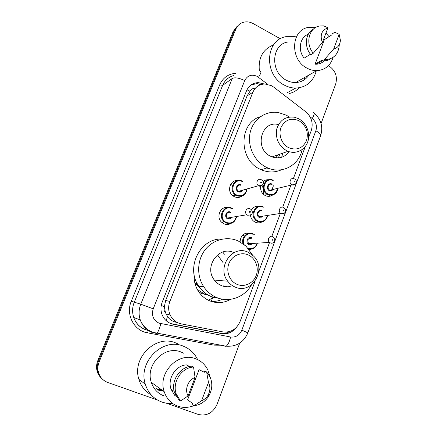<?xml version="1.0" encoding="UTF-8"?>
<svg xmlns="http://www.w3.org/2000/svg" width="437" height="437" viewBox="0 0 437 437"><rect width="100%" height="100%" fill="white"/><g stroke="black" fill="none" stroke-linecap="round" stroke-linejoin="round"><path stroke-width="0.66" d="M217.954 255.487L223.154 262.768M214.349 297.138L208.334 300.214M272.595 195.055C270.328 196.546 267.925 196.732 265.385 195.618L264.915 195.377C261.643 193.263 260.233 190.204 260.676 186.2M261.998 221.914C259.835 223.094 257.595 223.192 255.29 222.198L253.941 221.401C251.914 219.855 250.751 217.763 250.439 215.13M251.149 249.199L249.308 249.773M231.042 223.4C228.759 224.694 226.388 224.82 223.935 223.788L221.881 222.455C215.468 217.315 220.488 205.614 228.223 207.52M242.098 196.044C239.716 197.666 237.176 197.895 234.467 196.737L233.385 196.126C226.311 191.87 229.928 179.416 237.854 180.59M242.906 234.811L243.48 235.445M231.768 183.944L232.102 184.212M308.648 137.589L311.27 130.565C313.433 123.207 311.597 116.941 305.753 111.774L273.715 87.127L271.514 85.707L264.98 83.991C259.288 84.172 255.241 86.947 252.832 92.327L169.895 301.421C168.147 306.064 168.25 310.614 170.195 315.061C172.544 319.835 176.237 322.779 181.273 323.877L222.799 331.891C230.818 332.765 236.586 329.285 240.11 321.457L255.186 281.002M165.437 312.586L164.334 306.665C163.553 308.91 163.924 310.882 165.437 312.586L167.475 316.492C169.682 319.611 172.67 321.556 176.433 322.331M269.17 168.496L266.526 168.059M211.448 301.475C215.31 301.628 219.003 300.869 222.526 299.192M230.741 299.301C223.973 303.098 216.976 303.617 209.755 300.858C205.095 298.897 201.32 295.734 198.436 291.359C195.268 286.355 193.842 280.827 194.165 274.769M254.318 88.525C252.302 88.46 250.865 89.367 250.013 91.235L247.113 95.85L165.645 300.487L164.438 306.397M258.77 271.399L269.35 243.016M271.847 236.324L280.472 213.174M282.723 207.143L291.195 184.414M293.402 178.493L305.359 146.411M263.189 181.546C264.806 180.148 266.663 179.552 268.766 179.765M251.515 209.962C253.422 206.963 256.06 205.718 259.436 206.226M240.093 241.874C240.656 235.325 243.972 232.435 250.035 233.205M264.396 84.002L258.234 82.609C252.739 82.893 248.833 85.625 246.517 90.814L162.193 302.186C160.499 306.648 160.554 311.035 162.345 315.345C164.64 320.217 168.338 323.211 173.44 324.325L221.581 333.568C227.59 334.436 232.555 332.349 236.477 327.297M250.805 85.128L256.688 83.598L261.512 84.428M161.553 389.766L156.522 388.717L161.553 389.766M162.586 390.503L157.522 389.454M328.449 65.654L328.81 65.856C335.403 70.406 337.686 76.502 335.665 84.139L321.064 123.556M157.582 400.074L107.715 382.441C102.384 380.348 99.177 376.41 98.096 370.62C97.664 367.621 98.03 364.671 99.199 361.776L235.854 29.104C237.176 26.018 239.334 23.86 242.322 22.642C245.938 21.331 249.587 21.659 253.28 23.636L280.357 38.773M239.722 343.132L217.025 404.405C212.939 413.047 206.635 416.379 198.119 414.407L166.229 403.132M101.329 378.071C98.828 375.733 97.298 372.821 96.735 369.336C96.304 366.37 96.67 363.453 97.828 360.591L233.194 31.513L238.187 25.45L234.516 30.317L98.511 361.181L234.516 30.317L235.854 29.104M102.034 378.764C99.521 376.41 97.981 373.482 97.413 369.975C96.981 366.993 97.347 364.059 98.511 361.181C97.347 364.059 96.981 366.993 97.413 369.975C97.981 373.482 99.521 376.41 102.034 378.764M230.07 331.399C226.934 333.174 223.635 333.753 220.177 333.136L170.927 323.615M157.271 389.269L162.324 390.317M233.194 31.513L236.843 26.673M211.246 301.41L212.966 296.914M219.068 281.035L219.281 280.483M245.594 234.079L245.949 233.145M316.257 70.941C313.225 81.692 306.37 87.405 295.696 88.083C291.834 88.077 288.081 87.105 284.438 85.171C263.861 75.372 264.959 40.177 285.749 36.697L295.308 36.703M259.376 70.881C258.109 57.897 262.845 49.234 273.589 44.891M333.152 57.307C330.509 65.599 325.052 70.046 316.781 70.647C313.422 70.696 310.15 69.849 306.971 68.117C289.704 59.645 290.873 29.803 308.418 27.411L315.661 27.504M308.899 75.082C305.709 79.769 301.295 82.249 295.652 82.533C292.468 82.598 289.365 81.828 286.35 80.228C270.011 72.395 271.18 44.405 287.814 42.012M339.243 45.59C338.314 53.975 334.026 58.624 326.368 59.536L324.494 59.476L321.987 60.934L322.369 59.924L315.05 64.206L324.369 39.669L331.83 34.889L332.202 33.895L334.764 32.251L339.172 34.326L340.428 40.33C339.991 45.011 337.73 47.906 333.66 49.015L339.172 34.326M324.33 60.716C322.151 62.873 319.518 64.042 316.426 64.217L315.05 64.206M333.66 49.015L324.494 59.476M330.962 58.509C328.87 60.044 326.494 60.874 323.85 60.994L321.987 60.934M310.472 54.21L304.152 58.143C297.515 50.244 299.842 37.09 308.298 34.255M325.958 33.07L329.083 36.648M304.704 77.442L303.955 80.02M299.269 87.771C296.412 90.765 292.97 92.71 288.933 93.611M322.348 42.575C319.747 35.069 321.616 30.158 327.952 27.831L322.348 42.575L313.324 53.21C304.906 43.738 308.937 27.323 319.873 25.98L323.757 25.881L327.952 27.831M313.324 53.21L310.882 54.723C303.841 46.688 305.326 32.993 313.613 28.973M316.983 64.179L318.054 63.272M316.901 64.19L317.759 63.441M288.704 147.701C281.799 144.281 278.151 134.771 280.991 127.528C284.962 119.804 290.938 117.52 298.919 120.683C306.211 125.501 308.741 132.16 306.512 140.648C302.694 148.372 296.761 150.721 288.704 147.701M286.568 150.65C278.533 145.685 275.272 138.442 276.785 128.91C279.844 119.973 285.809 116.095 294.685 117.28L298.64 118.744C306.392 122.753 310.592 133.176 307.856 141.539C305.217 149.946 296.139 154.501 288.021 151.295L286.568 150.65M278.478 124.605C261.184 119.858 253.881 148.891 270.7 156.309L272.093 156.916C279.052 159.128 284.716 157.38 289.092 151.672M302.131 149.612C299.045 165.355 281.925 174.631 267.395 167.781L266.472 167.349C254.405 161.526 247.08 146.034 250.15 132.619C253.11 119.159 265.745 110.386 278.418 112.549L286.421 115.237L289.403 117.034M281.45 169.791C274.911 172.691 268.171 172.681 261.228 169.758L260.321 169.338C238.389 159.947 238.668 122.699 260.507 116.624M282.815 153.136L281.663 157.26M277.49 155.015L276.129 157.861M279.773 154.206L278.391 157.883M237.051 284.356C229.654 281.291 225.782 271.503 228.879 263.598C231.867 255.65 240.951 251.636 248.183 254.913C255.454 258.07 259.185 267.646 256.219 275.452C253.356 283.307 244.409 287.541 237.051 284.356M234.98 287C232.096 285.76 229.682 283.832 227.737 281.22C216.32 267.094 232.713 244.305 248.134 252.242L253.526 256.027C267.307 268.859 251.963 295.073 234.98 287M233.828 252.641C219.128 245.141 203.489 266.696 214.343 280.051C216.195 282.526 218.495 284.35 221.242 285.525C224.154 286.727 227.147 287.049 230.217 286.486M201.386 289.578L194.847 282.925M251.543 284.777C244.796 297.111 229.316 302.967 216.654 297.504C211.399 295.286 207.111 291.719 203.789 286.809C196.513 275.933 197.082 260.212 205.046 249.893C212.972 239.536 227.038 235.92 238.291 240.989L245.965 246.086L252.581 255.121M219.958 298.635L211.371 296.657C206.22 294.489 202.014 290.998 198.764 286.197C185.173 267.482 200.534 237.602 222.275 239.099M223.203 285.732L222.657 286.044M223.143 252.553L224.389 254.236M208.46 295.248L204.445 293.975L197.355 289.534M198.966 292.145L201.889 293.582L208.525 295.281M226.519 286.093L225.749 286.677M172.522 403.389C168.813 403.668 165.23 403.204 161.766 401.991C153.556 398.872 148.067 392.929 145.292 384.178C137.764 361.65 163.143 337.118 183.371 346.197C189.5 348.644 194.121 352.85 197.24 358.815L197.633 359.618M151.186 394.895C145.122 391.465 141.025 386.281 138.895 379.338C131.652 357.684 156.135 334.152 175.674 342.914L177.34 343.624M193.766 405.711C188.413 407.803 183.114 407.961 177.859 406.181C171.151 403.635 166.595 398.795 164.192 391.661C157.396 372.646 178.695 351.217 195.923 358.881C201.244 360.989 205.21 364.677 207.832 369.942L209.94 376.705M164.104 395.96C157.823 393.562 153.567 389.045 151.322 382.402C144.986 364.715 164.94 344.869 181.104 352.053L183.589 353.194M192.619 403.34L187.571 399.921L199.07 369.642L204.347 372.297L204.811 371.062L206.63 371.969L210.066 376.967C212.682 383.156 212.333 389.372 209.017 395.622C205.423 401.576 200.381 404.962 193.875 405.782L192.143 404.596L192.619 403.34M208.471 382.451C210.487 386.554 210.366 390.749 208.116 395.037C206.543 397.736 204.369 399.647 201.594 400.773L208.471 382.451L206.63 371.969M201.594 400.773L193.875 405.782M189.532 366.49L186.337 364.857C175.581 365.545 167.18 378.792 171.069 389.269L174.653 395.283L176.22 396.381M175.1 394.125L174.653 395.283M188.074 395.895C184.376 389.536 188.09 379.857 195.071 377.475L188.074 395.895L180.563 401.029L176.231 393.966C171.916 382.222 181.563 367.451 193.536 367.047L191.81 366.179C179.924 366.572 170.348 381.217 174.631 392.868L178.93 399.877L180.563 401.029M195.071 377.475L193.536 367.047M166.207 320.72L167.475 316.492M250.013 91.235L246.971 89.798M259.288 85.253L259.878 83.942M224.733 333.251L225.175 332.142M164.334 306.665L161.248 305.447M247.113 95.85L252.832 92.327M165.645 300.487L169.895 301.421M267.723 84.303L257.082 76.311C251.559 74.006 247.435 75.437 244.709 80.594L153.212 308.822C151.295 315.383 153.223 320.157 158.997 323.151L230.567 336.998C235.778 337.555 239.536 335.266 241.847 330.132L315.853 130.789C317.257 125.982 316.06 121.89 312.258 118.525L310.101 116.87M152.24 332.508C146.488 330.159 142.5 325.98 140.288 319.977C138.551 314.711 138.715 309.445 140.769 304.179L232.249 78.452C234.931 77.191 239.083 77.906 244.709 80.594M155.774 333.502L156.725 333.294C158.27 331.912 159.62 328.7 160.783 323.664M220.794 345.208L213.939 345.143L147.477 332.83C133.946 330.754 125.49 314.405 131.286 301.262L219.696 84.86L222.635 85.384L134.214 302.355C132.231 307.402 132.078 312.455 133.744 317.502C135.869 323.265 139.698 327.275 145.237 329.531M219.696 84.86C222.832 77.917 228.076 74.072 235.434 73.312M233.746 75.546C228.562 76.978 224.858 80.261 222.635 85.384L232.249 78.452M99.199 361.776L97.828 360.591M153.212 308.822L140.769 304.179L131.286 301.262M148.64 330.498L149.246 330.607M213.939 345.143L214.272 343.995M147.477 332.83L148.427 330.541C141.238 328.875 136.344 324.533 133.744 317.502L140.288 319.977C142.768 326.035 147.045 330.175 153.119 332.399L226.109 346.191C228.005 344.935 229.491 341.865 230.567 336.998M224.88 346.339L226.109 346.191C236.379 346.885 243.633 342.444 247.861 332.863L247.861 332.874M241.847 330.132L247.861 332.863L320.616 135.76C323.287 126.976 321.146 119.421 314.198 113.096M315.853 130.789C319.289 132.673 320.878 134.328 320.616 135.76M312.258 118.525C314.465 114.581 314.804 112.538 313.274 112.396M258.546 77.256C260.938 73.307 261.545 71.406 260.359 71.559M147.1 330.235L147.389 329.372M220.177 333.136L221.581 333.568M172.287 323.943L173.44 324.325M273.415 185.78L271.645 190.45M269.842 195.23L269.438 196.284M161.685 389.853L156.648 388.81M163.372 391.071L157.331 389.957M162.455 390.41L157.396 389.362M242.442 181.208L242.835 181.41M247.014 189.074C245.851 195.104 242.42 197.327 236.712 195.738L235.712 195.175C227.759 190.346 234.265 176.821 242.377 181.175M242.377 181.601C234.194 177.275 228.573 191.586 237.089 195.202C242.327 196.694 245.534 194.678 246.703 189.155M242.868 190.171C241.819 191.952 240.339 192.493 238.416 191.794C234.172 189.986 236.963 182.841 241.06 184.988M241.06 185.419C237.766 183.671 235.21 189.194 238.46 191.067L238.793 191.253C240.388 191.848 241.645 191.422 242.562 189.975M262.113 185.523L258.491 185.736C255.022 183.704 257.737 177.761 261.255 179.656M260.965 183.01C261.736 182.966 261.872 182.617 261.364 181.961C260.594 182.005 260.463 182.355 260.965 183.01M231.932 208.209L233.303 209.033M236.472 217.102C234.855 222.564 231.402 224.531 226.115 223.001L224.192 221.75C217.342 216.255 224.252 204.172 231.878 208.181M231.872 208.635C223.569 204.379 217.855 218.942 226.492 222.477C231.331 223.908 234.549 222.133 236.133 217.156M227.841 219.003C223.536 217.238 226.377 209.968 230.528 212.082M230.523 212.54C227.42 210.929 224.694 215.873 227.502 218.025L228.218 218.478C229.758 219.041 231.004 218.637 231.954 217.276M250.833 214.862L247.632 215.244L246.867 214.758C243.862 212.426 246.768 207.105 250.079 208.848M249.729 212.387C250.51 212.327 250.647 211.972 250.133 211.317C249.352 211.371 249.216 211.727 249.729 212.387M222.056 222.608L222.269 222.051M222.701 221.985L222.204 222.723L222.744 221.98M220.587 210.558L221.275 211.071M277.752 188.331C276.534 194.099 273.229 196.197 267.832 194.629L267.406 194.41C259.081 190.182 265.002 175.925 273.207 180.29L273.207 180.29M273.283 180.732C265.363 176.477 259.977 190.543 268.22 194.099C273.174 195.568 276.255 193.667 277.473 188.396M272.054 184.485C268.722 182.704 266.373 188.522 269.766 190.161L269.88 190.221C271.246 190.767 272.388 190.461 273.305 189.308M294.975 184.605L291.818 184.856C288.207 183.076 290.692 176.832 294.232 178.76M294.5 181.016L294.112 182.049L294.5 181.016M261.889 185.698L263.353 188.331M263.784 190.062L263.402 194.274M269.487 190.75C265.385 188.97 268.056 181.95 272.022 184.064M267.646 215.752C266.051 221.035 262.73 222.919 257.683 221.406L256.421 220.669C248.97 215.736 255.421 202.719 263.2 206.848M263.221 207.296C255.186 203.112 249.713 217.413 258.065 220.893C262.692 222.302 265.783 220.603 267.34 215.802M261.954 211.131C258.802 209.476 256.257 214.775 259.294 216.703L259.747 216.965C261.069 217.484 262.2 217.2 263.14 216.113M284.208 213.387L281.226 213.671L280.745 213.393C277.511 211.311 280.204 205.608 283.564 207.4M283.782 209.815L283.389 210.863L283.782 209.815M263.271 206.887L264.008 207.296M259.36 217.484C255.197 215.741 257.917 208.602 261.938 210.683M243.076 243.731C240.842 237.51 247.418 230.993 252.968 233.839M252.979 234.314C247.402 231.43 241.077 238.635 244.114 244.502M249.44 244.168C250.685 244.649 251.783 244.403 252.733 243.436C251.707 244.441 250.609 244.682 249.418 244.174L248.68 243.677L249.44 244.168M270.317 242.961L269.509 242.431C266.657 240.115 269.503 234.909 272.699 236.57M272.868 239.148L272.47 240.219L272.868 239.148M251.69 238.236C247.85 238.203 246.845 240.017 248.68 243.677L269.509 242.431L270.47 242.934C272.366 243.786 273.852 242.721 274.917 239.733L273.436 237.04M253.028 233.866L254.574 234.833M257.256 243.715C255.721 247.801 252.897 249.603 248.79 249.112M249.057 244.676C244.835 242.977 247.599 235.718 251.674 237.761M248.101 248.292C252.231 249.369 255.175 247.85 256.929 243.737M165.945 313.815L170.195 315.061M256.688 83.598L258.234 82.609M98.096 370.62L96.735 369.336M148.433 330.541L149.454 330.733M322.053 60.945L316.426 64.217M326.368 59.536L323.85 60.994M316.781 70.647L295.652 82.533M295.696 88.083L287.535 92.529M267.395 167.781L261.228 169.758M288.021 151.295L272.093 156.916M227.737 281.22L214.343 280.051M197.218 283.608L195.159 283.378M203.789 286.809L198.764 286.197M145.292 384.178L138.895 379.338M164.192 391.661L151.322 382.402M208.116 395.037L209.017 395.622M174.21 391.41L171.069 389.269M176.231 393.966L174.631 392.868M247.047 189.063C245.829 195.11 242.388 197.333 236.723 195.738L235.712 195.175L233.008 195.858M242.535 189.986C241.126 191.581 239.88 192.001 238.788 191.259L258.491 185.736L258.901 185.916C262.063 187.692 265.691 181.47 261.697 179.891M231.435 184.048L231.774 184.316M236.504 217.096C234.838 222.564 231.381 224.531 226.131 222.996L224.192 221.75L221.564 222.16M231.932 217.276C230.381 218.784 229.135 219.188 228.196 218.484L227.502 218.025L246.867 214.758L247.741 215.212C250.805 215.168 252.313 214.299 252.264 212.611C252.406 211.251 251.903 210.137 250.751 209.268M264.434 195.082L267.832 194.629C274.065 195.743 277.386 193.64 277.795 188.32M269.875 190.221L291.96 184.911C294.598 185.501 296.084 184.354 296.406 181.481C296.078 180.159 295.527 179.334 294.746 179.012M253.526 221.078L256.421 220.669L257.693 221.406C262.686 222.925 266.018 221.04 267.69 215.747M284.039 207.668L285.727 210.055C285.208 213.174 283.739 214.376 281.313 213.655L280.745 213.393L259.294 216.703L259.731 216.965C260.998 217.517 262.124 217.233 263.112 216.113M248.773 249.09C252.865 249.614 255.705 247.823 257.295 243.715"/></g></svg>
